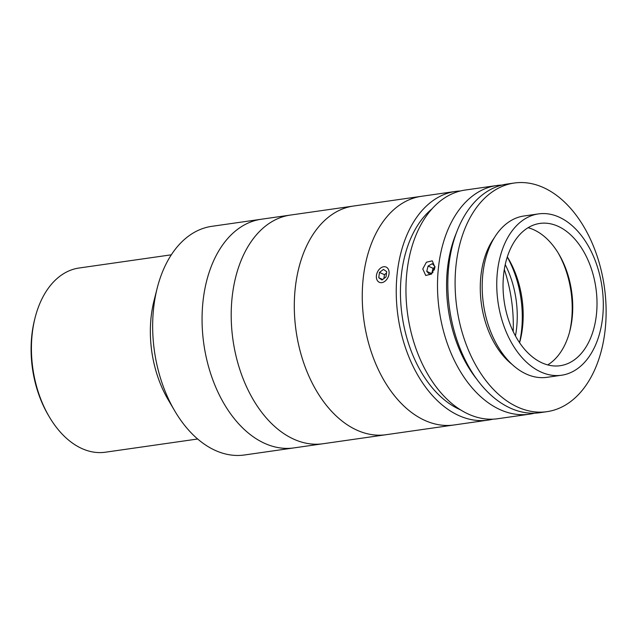 <?xml version="1.0" encoding="UTF-8"?>
<svg xmlns="http://www.w3.org/2000/svg" width="638" height="638" viewBox="0 0 638 638"><rect width="100%" height="100%" fill="white"/><g stroke="black" fill="none" stroke-linecap="round" stroke-linejoin="round"><path stroke-width="0.96" d="M49.222 416.718L48.281 415.115A89.822 57.922 -98.1 0 1 31.9 334.663A89.822 57.922 -98.1 0 1 34.611 319.646L35.066 317.844A93.036 59.988 81.9 0 0 32.259 333.395A93.036 59.988 81.9 0 0 49.222 416.718A93.036 59.988 81.9 0 0 105.437 452.206L197.676 439M171.303 254.809L79.064 268.016A93.036 59.988 81.9 0 0 35.066 317.844M492.951 419.158A115.486 74.471 -98.1 0 1 488.134 420.099L244.537 454.974A115.486 74.471 -98.1 0 1 174.756 410.928L168.153 399.691A93.036 59.988 -98.1 0 1 151.19 316.368A93.036 59.988 -98.1 0 1 153.997 300.817L157.187 288.185A115.486 74.471 -98.1 0 1 211.8 226.331L261.221 219.249A115.486 74.471 -98.1 0 0 203.115 300.41A115.486 74.471 -98.1 0 1 261.221 219.249L290.346 215.078A115.486 74.471 -98.1 0 0 232.248 296.239A115.486 74.471 -98.1 0 1 290.346 215.078L353.452 206.05A115.486 74.471 -98.1 0 0 295.354 287.204A115.486 74.471 -98.1 0 0 386.189 434.693A115.486 74.471 -98.1 0 1 297.22 275.137A115.486 74.471 -98.1 0 1 353.452 206.05L421.415 196.313A115.486 74.471 -98.1 0 0 363.309 277.474A115.486 74.471 -98.1 0 0 454.152 424.964A115.486 74.471 -98.1 0 1 365.175 265.408A115.486 74.471 -98.1 0 1 421.415 196.313L455.396 191.448A115.486 74.471 -98.1 0 1 460.285 191.001M174.756 410.928A115.486 74.471 -98.1 0 1 153.702 307.484A115.486 74.471 -98.1 0 1 157.187 288.185M293.959 447.9A115.486 74.471 -98.1 0 1 203.115 300.41A115.486 74.471 -98.1 0 0 293.959 447.9M323.083 443.729A115.486 74.471 -98.1 0 1 232.248 296.239A115.486 74.471 -98.1 0 0 323.083 443.729M507.266 257.002A84.695 54.613 -98.1 0 1 521.525 330.787A84.695 54.613 -98.1 0 1 519.523 342.622M456.234 233.269A109.074 70.332 81.9 0 0 447.549 267.856A109.074 70.332 81.9 0 0 477.2 379.722M534.508 413.177A115.486 74.471 -98.1 0 1 529.396 414.19A115.486 74.471 -98.1 0 1 438.553 266.708A115.486 74.471 -98.1 0 1 496.659 185.546A115.486 74.471 -98.1 0 1 501.851 185.084M529.396 414.19L497.839 418.711A115.486 74.471 -98.1 0 1 407.004 271.222A115.486 74.471 -98.1 0 1 465.102 190.06L496.659 185.546M422.779 268.965L426.391 262.226L432.261 260.838L434.917 267.226L431.543 274.077L425.737 275.488L422.779 268.965M460.78 409.955A109.074 70.332 -98.1 0 1 401.43 274.452A109.074 70.332 -98.1 0 1 431.99 208.865M488.134 420.099A115.486 74.471 -98.1 0 1 397.291 272.609A115.486 74.471 -98.1 0 1 455.396 191.448M504.307 269.475A115.486 74.471 -98.1 0 1 513.183 331.481A115.486 74.471 -98.1 0 0 504.307 269.475M538.48 213.905L523.918 215.995A81.481 52.547 81.9 0 0 482.2 288.528A81.481 52.547 81.9 0 0 526.629 374.203A81.481 52.547 81.9 0 0 547.013 377.313L561.576 375.232A81.481 52.547 81.9 0 0 603.293 302.699A81.481 52.547 81.9 0 0 558.864 217.016A81.481 52.547 81.9 0 0 538.48 213.905A81.481 52.547 81.9 0 0 496.763 286.446A81.481 52.547 81.9 0 0 541.191 372.121A81.481 52.547 81.9 0 0 561.576 375.232M557.819 226.179A71.863 46.335 81.9 0 0 539.844 223.436A71.863 46.335 81.9 0 0 503.055 287.403A71.863 46.335 81.9 0 0 542.236 362.958A71.863 46.335 81.9 0 0 560.212 365.702A71.863 46.335 81.9 0 0 597.001 301.734A71.863 46.335 81.9 0 0 557.819 226.179M547.715 364.904A71.863 46.335 81.9 0 0 569.925 330.691A71.863 46.335 81.9 0 0 558.992 254.315A71.863 46.335 81.9 0 0 533.543 229.656A71.863 46.335 81.9 0 0 528.073 227.71M569.551 332.103A76.991 49.652 81.9 0 0 558.242 253.071M519.595 342.734A76.991 49.652 81.9 0 0 507.306 256.875M514.244 183.026L506.963 184.071A115.486 74.471 81.9 0 0 447.836 286.877A115.486 74.471 81.9 0 0 510.807 408.312A115.486 74.471 81.9 0 0 539.692 412.714L546.973 411.67A115.486 74.471 81.9 0 0 606.1 308.864A115.486 74.471 81.9 0 0 543.129 187.436A115.486 74.471 81.9 0 0 514.244 183.026A115.486 74.471 81.9 0 0 455.117 285.832A115.486 74.471 81.9 0 0 518.088 407.267A115.486 74.471 81.9 0 0 546.973 411.67M494.115 238.054A76.991 49.652 81.9 0 0 512.218 364.505M434.223 270.041L434.901 267.322M434.972 266.556L432.253 263.709L428.098 266.062L426.758 271.373L429.581 274.324L433.003 272.378M434.917 267.226L433.058 268.279L428.098 266.062M431.256 273.375L426.758 271.373M433.058 268.279L431.862 273.024M388.709 270.129A8.334 5.902 -66 0 0 380.519 268.151A8.334 5.902 -66 0 0 376.755 279.269A8.334 5.902 -66 0 0 384.937 281.246A8.334 5.902 -66 0 0 388.709 270.129M385.99 276.948L386.708 271.652L383.446 269.403L379.466 272.442L378.749 277.745L382.01 279.994L385.99 276.948M386.516 273.056L384.435 274.659L379.466 272.442M382.672 279.492L378.749 277.745M384.435 274.659L383.909 278.543M480.422 421.2A8.334 0.877 166.7 0 1 476.945 421.702M505.232 264.579A76.991 49.652 -98.1 0 1 515.448 335.923"/></g></svg>
